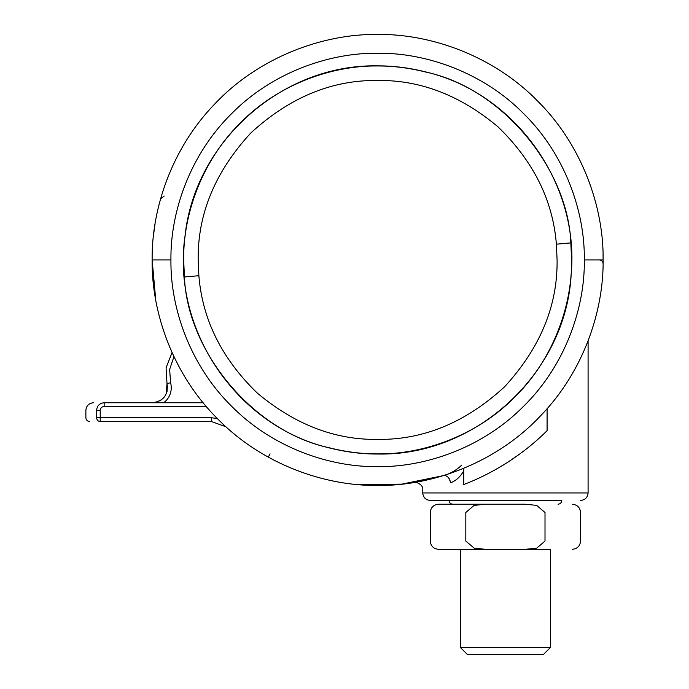 <?xml version="1.0" encoding="UTF-8"?>
<svg xmlns="http://www.w3.org/2000/svg" width="689" height="689" viewBox="0 0 689 689"><rect width="100%" height="100%" fill="white"/><g stroke="black" fill="none" stroke-linecap="round" stroke-linejoin="round"><path stroke-width="1.03" d="M225.923 426.767L211.463 421.539L100.206 421.539C86.159 421.539 86.159 421.539 100.206 421.539L100.206 417.784L211.454 417.784L217.216 418.412M158.16 401.653L152.527 402.755C163.594 401.136 168.426 394.78 167.005 383.678L166.083 367.754L172.052 352.579M167.401 385.53L167.556 387.588L167.401 385.53M166.264 393.832L167.263 390.697L166.264 393.832L167.005 383.678L170.631 382.671C172.439 390.758 170.157 397.45 163.801 402.755M165.214 395.787L163.405 398.096M206.269 406.51L104.16 406.51L104.16 402.755L203.126 402.755M100.206 421.539C98.045 421.306 96.856 420.049 96.632 417.784C82.344 417.784 82.344 417.784 96.632 417.784L96.632 410.265C82.344 410.265 82.344 410.265 96.632 410.265C97.097 405.683 99.604 403.177 104.16 402.755C89.854 402.755 89.854 402.755 104.16 402.755M161.459 399.809L159.727 400.912M603.047 254.275L603.125 259.942C603.753 311.152 583.419 371.362 541.192 415.157C496.967 462.681 432.175 486.262 377.632 485.435C324.752 486.158 262.259 464.24 218.189 419.386C173.335 375.316 151.416 312.815 152.14 259.942C151.511 208.733 171.845 148.523 214.064 104.719C258.289 57.204 323.089 33.623 377.632 34.45C430.504 33.727 493.005 55.645 537.076 100.491C581.929 144.569 603.848 207.062 603.125 259.942L603.09 263.766C602.901 261.45 601.643 260.175 599.335 259.942C601.643 260.175 602.901 261.45 603.09 263.766M377.632 439.401C335.052 440.021 294.944 424.588 257.316 393.092C221.884 358.831 202.402 319.705 198.871 275.703L198.174 259.942C197.562 214.141 215.08 171.845 250.736 133.046C289.535 97.39 331.831 79.872 377.632 80.484C420.212 79.864 460.321 95.297 497.94 126.785C533.381 161.045 552.862 200.18 556.393 244.173L557.091 259.942C557.702 305.744 540.185 348.04 504.529 386.839C465.73 422.495 423.434 440.013 377.632 439.401M377.632 454.025C361.983 454.103 345.895 452.07 329.368 447.928C236.956 426.267 171.199 329.506 185.074 235.612C194.987 141.219 282.74 63.853 377.632 65.86C393.281 65.782 409.369 67.815 425.897 71.957C514.847 92.972 579.768 183.463 571.172 274.455C566.065 372.783 476.065 456.282 377.632 454.025L377.632 453.896C361.992 453.973 345.912 451.941 329.394 447.807C252.51 431.547 187.253 350.718 184.419 276.978L198.871 275.703M550.511 647.436L460.312 647.436L467.426 654.55L543.388 654.55L550.511 647.436L550.511 549.322L502.66 549.322M452.785 504.219L525.242 504.219L536.645 505.381L545.008 512.487C591.825 512.487 591.825 512.487 545.008 512.487L545.008 541.054L536.731 548.143L525.242 549.322L485.581 549.322L474.178 548.16L465.816 541.054L465.816 512.487L474.092 505.399L485.581 504.219L525.294 504.219M485.581 549.322L438.514 549.322L485.581 549.322M485.581 504.219L438.635 504.219L485.581 504.219M541.192 104.719L537.076 100.491M220.532 98.182L214.064 104.719M561.802 500.464C561.578 502.737 560.321 503.986 558.047 504.219C560.303 503.978 561.552 502.729 561.785 500.464L430.246 500.464C425.699 500.007 423.192 497.501 422.727 492.945L422.727 492.945C423.244 497.492 425.742 499.99 430.272 500.464M580.551 500.464L580.569 500.464C585.116 500.007 587.622 497.501 588.087 492.945L422.753 492.945L422.727 489.896C423.847 484.849 415.45 481.241 414.037 482.472L414.494 482.395M463.749 468.339L463.749 484.531C477.322 479.415 491.102 472.551 505.08 463.938C520.936 453.922 534.94 442.829 547.092 430.651L547.092 408.706M588.087 340.9L588.087 492.945M463.749 470.837C460.286 476.814 455.937 480.793 450.718 482.765C413.805 492.592 413.805 492.592 450.718 482.765L449.125 478.605M155.774 300.283L152.14 259.942L170.932 259.942C170.269 211.471 190.362 154.181 231.47 113.78C271.871 72.664 329.161 52.579 377.632 53.242C426.103 52.579 483.385 72.664 523.786 113.78C564.902 154.181 584.995 211.471 584.332 259.942C584.995 308.414 564.902 365.695 523.786 406.097C483.385 447.213 426.103 467.306 377.632 466.642C329.161 467.306 271.871 447.213 231.47 406.097C190.362 365.695 170.269 308.414 170.932 259.942M153.483 235.328L154.973 224.304M164.206 196.055L160.589 198.794M441.477 476.202L437.834 477.244M433.26 478.459L431.478 478.907M424.898 480.422L426.138 480.155M425.768 480.233L421.918 481.043M419.549 481.499L417.215 481.93M414.554 482.386L414.003 482.481M416.07 482.128L418.266 481.74M418.473 481.706L421.608 481.103M431.28 478.958L436.705 477.555M450.718 482.765C449.383 477.649 446.997 475.246 443.552 475.582L401.851 484.126L358.409 484.608M443.552 475.582C450.417 473.627 456.48 470.131 461.742 465.101M519.937 453.862L508.327 461.871M507.586 462.345L497.716 468.356M494.237 470.32L493.47 470.742M211.463 421.539L211.454 417.784M104.16 406.51C101.8 406.691 100.482 407.948 100.206 410.265L100.206 417.784L96.632 417.784M173.929 356.652L169.632 369.511L170.631 382.671M100.206 410.265L96.632 410.265M184.419 276.978L183.67 259.942C183.05 214.46 201.903 160.701 240.478 122.788C278.39 84.213 332.15 65.36 377.632 65.98C393.273 65.903 409.352 67.935 425.862 72.078C502.755 88.338 568.012 169.167 570.836 242.898L556.393 244.173M570.836 242.898L571.586 259.942C572.214 305.425 553.362 359.176 514.778 397.088C476.866 435.672 423.115 454.525 377.632 453.896M584.332 259.942L603.125 259.942M545.008 541.054C591.825 541.054 591.825 541.054 545.008 541.054M465.816 541.054C418.998 541.054 418.998 541.054 465.816 541.054M465.816 512.487C418.998 512.487 418.998 512.487 465.816 512.487M268.245 457.126L270.071 453.836M93.394 402.755C88.847 403.22 86.34 405.726 85.875 410.265L85.875 417.784C86.108 420.057 87.365 421.315 89.639 421.539M460.312 647.436L460.312 549.322M449.013 500.464C449.245 502.737 450.494 503.986 452.768 504.219M572.301 504.219C577.304 504.736 580.06 507.492 580.569 512.487L580.569 541.054C580.06 546.058 577.304 548.814 572.301 549.322M438.514 504.219C433.51 504.736 430.754 507.492 430.246 512.487L430.246 541.054C430.754 546.05 433.51 548.806 438.514 549.322"/></g></svg>
